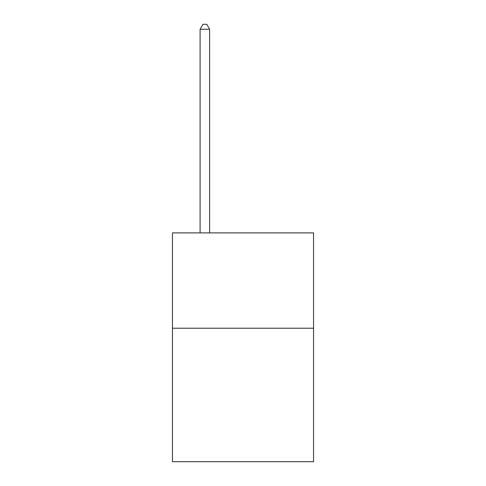 <?xml version="1.0" encoding="UTF-8"?>
<svg xmlns="http://www.w3.org/2000/svg" width="486" height="486" viewBox="0 0 486 486"><rect width="100%" height="100%" fill="white"/><g stroke="black" fill="none" stroke-linecap="round" stroke-linejoin="round"><path stroke-width="0.73" d="M313.549 328.232L313.549 461.7L172.451 461.7L172.451 232.897L313.549 232.897L313.549 328.232L172.451 328.232M209.63 232.897L209.63 29.257L200.098 29.257L200.098 232.897M200.098 29.257L202.96 24.3L206.775 24.3L209.63 29.257"/></g></svg>
